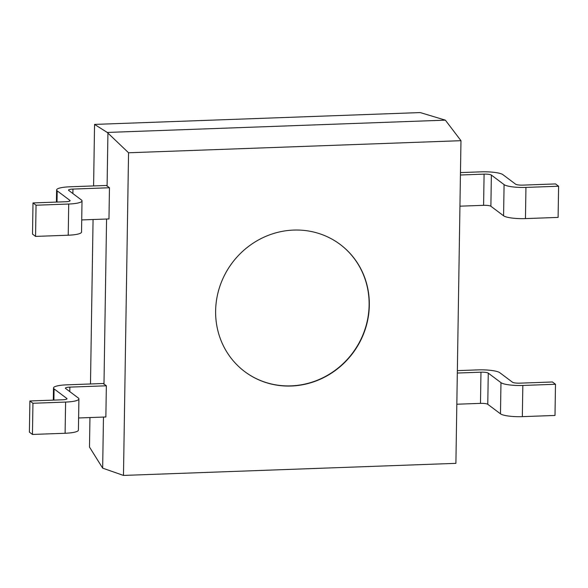 <?xml version="1.0" encoding="UTF-8"?>
<svg xmlns="http://www.w3.org/2000/svg" width="588" height="588" viewBox="0 0 588 588"><rect width="100%" height="100%" fill="white"/><g stroke="black" fill="none" stroke-linecap="round" stroke-linejoin="round"><path stroke-width="0.88" d="M244.652 371.557A79.498 75.323 126.9 0 0 352.521 353.109A79.498 75.323 126.9 0 0 340.092 244.387M293.699 230.077A79.498 75.323 -53.1 0 1 340.195 244.461A79.498 75.323 -53.1 0 1 352.719 353.263A79.498 75.323 -53.1 0 1 244.755 371.631A79.498 75.323 -53.1 0 1 220.096 285.65A79.498 75.323 -53.1 0 1 293.699 230.077M103.466 417.068L102.665 468.151L123.48 475.427L128.552 152.77L107.244 132.44L94.558 124.413L93.595 185.926M93.066 219.515L90.486 383.971M89.957 417.561L89.494 447.071L102.665 468.151M94.558 124.413L420.244 112.573L445.366 120.15L107.244 132.44M457.317 373.042L480.969 372.182A5.961 1.161 -179.1 0 1 488.26 373.115L500.969 382.648A17.89 3.477 0.9 0 0 522.828 385.456L555.491 384.265L554.999 415.451L522.342 416.642A17.89 3.477 0.9 0 1 500.476 413.834L487.768 404.301A5.961 1.161 -179.1 0 0 480.484 403.368L456.825 404.228M457.354 370.638L477.919 369.889A17.89 3.477 -179.1 0 1 499.785 372.696L512.493 382.229A5.961 1.161 0.9 0 0 519.777 383.163L552.441 381.98L555.491 384.265M460.463 172.593L481.035 171.843A17.89 3.477 -179.1 0 1 502.894 174.651L515.602 184.184A5.961 1.161 0.9 0 0 522.894 185.117L555.55 183.934L558.6 186.22L558.108 217.413L525.452 218.596A17.89 3.477 0.9 0 1 503.585 215.796L490.884 206.256A5.961 1.161 -179.1 0 0 483.593 205.322L459.941 206.182M460.426 174.996L484.086 174.136A5.961 1.161 -179.1 0 1 491.37 175.07L504.078 184.603A17.89 3.477 0.9 0 0 525.944 187.41L558.6 186.22M32.943 403.265L32.45 434.451L29.4 432.158L29.892 400.972L32.943 403.265L65.599 402.074L65.106 433.26L32.45 434.451M65.599 402.074A17.89 3.477 -179.1 0 0 78.91 398.921A17.89 3.477 -179.1 0 0 78.314 398.01L65.606 388.477A5.961 1.161 0.9 0 1 65.408 388.176A5.961 1.161 0.9 0 1 69.847 387.125L106.347 385.794L103.297 383.508L66.797 384.839A17.89 3.477 0.9 0 0 53.486 387.984A17.89 3.477 0.9 0 0 54.081 388.896L66.789 398.429A5.961 1.161 -179.1 0 1 66.988 398.738A5.961 1.161 -179.1 0 1 62.548 399.789L29.892 400.972M78.91 398.921L78.417 430.107A17.89 3.477 -179.1 0 1 65.106 433.26M106.347 385.794L105.862 416.988L78.608 417.972M32.509 234.112L33.002 202.926L36.052 205.219L35.559 236.405L32.509 234.112M36.052 205.219L68.708 204.029A17.89 3.477 -179.1 0 0 82.019 200.876A17.89 3.477 -179.1 0 0 81.423 199.964L68.722 190.431A5.961 1.161 0.9 0 1 68.524 190.13A5.961 1.161 0.9 0 1 72.956 189.079L109.464 187.748L106.413 185.463L69.913 186.793A17.89 3.477 0.9 0 0 56.602 189.939A17.89 3.477 0.9 0 0 57.19 190.85L69.898 200.383A5.961 1.161 -179.1 0 1 70.097 200.692A5.961 1.161 -179.1 0 1 65.658 201.743L33.002 202.926M82.019 200.876L81.534 232.062A17.89 3.477 -179.1 0 1 68.223 235.215L35.559 236.405M109.464 187.748L108.971 218.942L81.725 219.927M106.575 219.03L103.98 384.28M107.92 133.557L107.089 186.234M123.48 475.427L455.898 463.344L460.97 140.686L445.366 120.15M128.552 152.77L460.97 140.686M522.828 385.456L522.342 416.642M500.969 382.648L500.476 413.834M488.26 373.115L487.768 404.301M480.969 372.182L480.484 403.368M525.944 187.41L525.452 218.596M504.078 184.603L503.585 215.796M491.37 175.07L490.884 206.256M484.086 174.136L483.593 205.322M66.782 399.031L66.789 398.429M53.905 400.097L54.081 388.896M69.847 387.125L69.781 391.608M68.708 204.029L68.223 235.215M69.891 200.986L69.898 200.383M57.014 202.051L57.19 190.85M72.956 189.079L72.89 193.562M53.295 400.119L53.486 387.984M56.411 202.074L56.602 189.939"/></g></svg>
